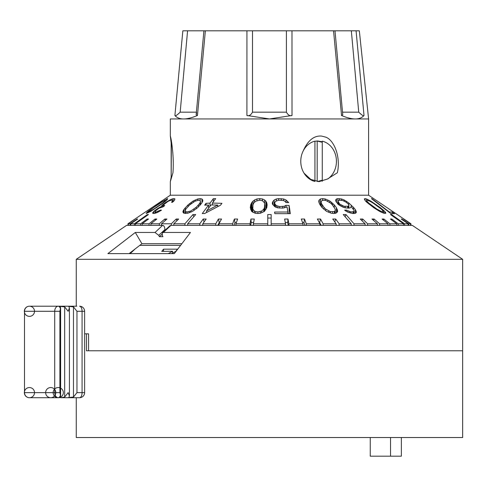 <?xml version="1.0" encoding="UTF-8"?>
<svg xmlns="http://www.w3.org/2000/svg" width="487" height="487" viewBox="0 0 487 487"><rect width="100%" height="100%" fill="white"/><g stroke="black" fill="none" stroke-linecap="round" stroke-linejoin="round"><path stroke-width="0.73" d="M76.264 397.715L76.264 437.539L462.65 437.539L462.65 350.774L86.436 350.774L86.436 333.826L84.622 333.826L88.549 333.826L86.436 333.826M370.248 437.539L370.248 456.179L390.537 456.179L390.537 437.539M390.537 456.179L401.367 456.179L401.367 437.539M76.806 306.201L70.292 306.201L76.806 306.201M76.964 311.284L76.964 392.632L82.078 392.632L82.078 311.284A5.083 2.545 -90 0 0 79.539 306.201A5.083 5.083 0 0 1 84.622 311.284L76.964 311.284L73.494 306.883L68.746 306.366L69.428 307.924L69.428 395.992L68.746 397.55L73.494 397.033L73.494 306.883M76.964 392.632L73.494 397.033M84.622 392.632A5.083 5.083 0 0 1 79.539 397.715L70.244 397.715L79.539 397.715A5.083 2.545 -90 0 0 82.078 392.632L84.622 392.632L84.622 311.284M69.775 397.715L61.429 397.715L69.775 397.715M50.727 306.201L29.433 306.201A5.083 4.931 -90 0 0 24.502 311.284L24.502 392.632A5.083 4.931 90 0 0 29.433 397.715L58.245 397.715A5.083 3.537 90 0 1 54.708 392.632L54.708 311.284L24.502 311.284L24.502 392.632L59.895 392.632L60.625 395.992L59.944 397.55L61.216 397.715L64.686 397.033L68.156 392.632L69.428 395.992M69.428 307.924L68.156 311.284L64.686 306.883L59.944 306.366L60.625 307.924L59.895 311.284L54.708 311.284A5.083 3.537 -90 0 1 58.245 306.201L60.924 306.201M24.35 392.632A5.083 5.083 0 0 0 29.433 397.715L50.727 397.715A5.083 5.083 0 0 0 55.128 390.087A5.083 5.083 0 0 0 46.326 390.087A5.083 5.083 0 0 0 50.727 397.715M41.425 306.201L40.963 306.201M40.981 397.715L41.468 397.715M32.166 306.201L32.653 306.201M32.172 397.715L32.659 397.715M60.479 308.868A5.083 2.545 90 0 0 58.245 306.201L29.433 306.201A5.083 5.083 0 0 0 25.032 313.829A5.083 5.083 0 0 0 33.834 313.829A5.083 5.083 0 0 0 29.433 306.201A5.083 5.083 0 0 0 24.35 311.284M61.49 306.201L69.732 306.201L61.49 306.201M59.895 392.632L59.895 311.284M410.961 225.365L410.961 223.777L368.598 195.202L368.598 118.944L170.322 118.944L170.322 136.092L171.168 143.141M127.953 225.365L127.953 223.777L170.322 195.202L368.598 195.202M288.219 225.365L287.695 222.553L287.994 219.04L284.633 219.04L285.51 223.777L271.156 223.777L271.156 214.548L267.765 214.548L267.765 223.777L253.404 223.777L254.287 219.04L250.921 219.04L250.044 223.777L235.909 223.777L237.656 219.04L234.375 219.04L232.628 223.777L218.949 223.777L221.53 219.04L218.383 219.04L215.796 223.777L202.781 223.777L206.159 219.04L203.189 219.04L199.81 223.777L187.659 223.777L195.701 214.548L192.962 214.548L184.92 223.777L190.624 217.232M138.758 220.666L145.881 215.613M394.525 216.666L400.162 220.666M348.29 217.232L354 223.777L345.953 214.548L343.213 214.548L351.255 223.777L339.11 223.777L335.726 219.04L332.755 219.04L336.14 223.777L323.124 223.777L320.537 219.04L317.384 219.04L319.971 223.777L306.286 223.777L304.539 219.04L301.258 219.04L303.005 223.777L288.876 223.777L287.994 219.04M401.672 219.345L401.866 219.04L401.233 219.04L408.13 223.777L404.551 223.777L391.536 214.548L390.489 214.548L403.504 223.777L398.208 223.777L391.852 219.04L390.41 219.04L396.765 223.777L389.831 223.777L383.908 219.04L382.088 219.04L388.017 223.777L379.562 223.777L374.15 219.04L371.989 219.04L377.401 223.777L367.551 223.777L362.748 219.04L360.277 219.04L365.086 223.777L354 223.777L354 225.365M401.866 219.04L408.763 223.777L410.565 223.777L403.559 219.04L410.961 223.777M184.92 225.365L184.92 223.777L173.835 223.777L178.644 219.04L176.172 219.04L171.363 223.777L161.514 223.777L166.925 219.04L164.764 219.04L159.352 223.777L150.897 223.777L156.826 219.04L155.012 219.04L149.083 223.777L142.155 223.777L148.505 219.04L147.062 219.04L140.706 223.777L135.416 223.777L148.425 214.548L147.378 214.548L134.363 223.777L130.79 223.777L137.687 219.04L137.048 219.04L130.151 223.777L128.349 223.777L135.143 219.04L127.953 223.777M150.708 211.388L162.908 203.243L166.901 199.974L167.65 198.629L161.045 202.275L147.963 211.388L146.13 213.489L150.708 211.388M172.173 202.288L172.173 201.569L171.497 202.221L172.41 202.318L173.518 201.35L174.443 200.364L174.882 198.988L173.147 198.635L170.371 199.676L165.83 202.318L162.573 204.82L161.647 205.727L161.702 206.281L158.025 208.272L153.728 211.425L152.608 213.209L153.825 213.489L157.124 212.624L161.477 210.183L160.564 210.098L156.163 211.912L154.939 211.62L155.262 210.183M172.173 201.569L172.733 200.571L172.24 200.212L169.811 200.571L167.79 201.569L163.669 204.717L163.358 205.313L164.758 205.587L163.042 206.853L159.121 208.174L155.256 211.017M192.529 211.388L197.643 207.681L201.661 203.243L202.811 200.973L202.72 199.974L201.935 198.97L200.194 198.629L197.819 198.97L193.211 200.973L188.098 204.844L184.08 209.233L182.929 211.388L183.021 212.295L183.806 213.196L187.921 213.196L192.529 211.388M220.526 205.204L221.932 203.316L212.399 203.067L215.686 198.641L213.3 198.702L210.019 203.122L206.044 203.316L204.637 205.204L208.606 205.015L202.269 213.55L204.656 213.501L220.526 205.204M264.404 211.388L266.754 207.681L267.15 204.844L266.584 202.275L264.605 199.974L262.45 198.97L259.754 198.629L256.966 198.97L254.549 199.974L251.962 202.275L250.695 204.844L250.306 207.681L251.609 211.388L255.005 213.196L257.702 213.489L260.484 213.196L264.404 211.388M290.343 213.671L274.82 213.635L274.583 212.058L287.829 212.009L287.074 206.957L282.734 208.119L277.627 207.839L275.204 206.957L272.495 204.211L272.306 202.951L272.988 201.332L274.169 200.011L276.312 198.988L278.576 198.635L283.617 198.988L286.039 200.011L288.7 202.635L285.96 202.519L284.858 201.228L283.391 200.559L278.808 200.212L275.727 201.228L274.954 202.202L274.729 203.791L276.385 205.648L279.69 206.537L284.238 206.251L285.924 205.344L289.12 205.471L290.343 213.671M337.686 211.388L336.401 207.681L334.246 204.844L329.802 200.973L325.206 198.97L322.601 198.629L320.47 198.97L319.21 199.974L318.748 200.973L318.912 202.275L320.032 204.844L322.187 207.681L326.631 211.388L331.227 213.196L333.832 213.489L335.963 213.196L337.686 211.388M335.89 201.332L338.325 204.528L342.538 206.957L345.186 207.839L348.929 208.119L350.317 207.827L351.127 206.64L353.872 210.086L354.128 211.011L353.72 211.614L350.938 211.912L346.342 210.086L344.632 210.165L345.91 211.09L348.187 212.308L352.844 213.495L355.626 213.203L356.399 212.308L355.303 209.55L353.459 207.365L348.747 202.927L344.224 199.993L341.576 198.982L337.862 198.635L336.444 198.988L335.665 200.011L335.89 201.332M384.76 211.388L380.335 207.681L370.577 200.973L366.534 198.97L365.007 198.629L364.337 198.97L365.445 200.973L366.796 202.275L373.736 207.681L379.629 211.388L383.671 213.196L385.868 213.196L384.76 211.388L384.76 213.403M372.025 198.678L389.271 211.991L392.236 212.095L394.525 213.671L390.964 213.671L371.429 198.635L372.025 198.678L372.025 199.092M403.504 223.777L403.504 225.365M391.213 215.059L391.536 214.548M404.551 225.365L404.551 223.777M408.763 225.365L408.763 223.777M408.13 223.777L408.13 225.365M398.208 225.365L398.208 223.777M396.765 223.777L396.765 225.365M389.831 225.365L389.831 223.777M388.017 223.777L388.017 225.365M379.562 225.365L379.562 223.777M377.401 223.777L377.401 225.365M367.551 225.365L367.551 223.777M365.086 223.777L365.086 225.365M351.255 223.777L351.255 225.365M339.11 225.365L339.11 223.777M336.14 223.777L336.14 225.365M323.124 225.365L323.124 223.777M319.971 223.777L319.971 225.365M306.286 225.365L306.286 223.777M303.005 223.777L303.005 225.365M288.876 225.365L288.876 223.777M285.51 223.777L285.51 225.365M271.156 225.365L271.156 214.548M267.765 214.548L267.765 225.365M253.404 225.365L253.404 223.777M250.044 223.777L250.044 225.365M235.909 225.365L235.909 223.777M232.628 223.777L232.628 225.365M218.949 225.365L218.949 223.777M215.796 223.777L215.796 225.365M202.781 225.365L202.781 223.777M199.81 223.777L199.81 225.365M187.659 225.365L187.659 223.777M173.835 225.365L173.835 223.777M171.363 223.777L171.363 225.365M161.514 225.365L161.514 223.777M159.352 223.777L159.352 225.365M150.897 225.365L150.897 223.777M149.083 223.777L149.083 225.365M142.149 225.365L142.155 223.777M140.706 223.777L140.706 225.365M135.41 225.365L135.41 223.777M134.363 223.777L134.363 225.365M130.79 225.365L130.79 223.777M130.151 223.777L130.151 225.365M128.349 225.365L128.349 223.777M128.136 223.777L128.136 225.365M410.778 225.365L410.778 223.777M410.565 223.777L410.565 225.365M137.048 219.04L137.249 219.345M147.378 214.548L147.707 215.059M147.062 219.04L147.512 219.783M155.012 219.04L155.578 220.039M164.764 219.04L165.44 220.343M176.172 219.04L176.939 220.721M192.962 214.548L193.82 216.715M203.189 219.04L204.12 221.902M202.781 224.726L202.318 225.365M218.383 219.04L219.247 222.553L217.713 225.365M219.619 222.553L219.247 222.553M234.375 219.04L234.965 222.553L233.924 225.365M236.365 222.553L234.965 222.553M250.921 219.04L251.219 222.553L250.695 225.365M253.636 222.553L251.219 222.553M271.156 218.06L267.765 218.06M287.695 222.553L285.285 222.553M304.99 225.365L303.955 222.553L304.539 219.04M303.955 222.553L302.555 222.553M321.201 225.365L319.667 222.553L320.537 219.04M319.667 222.553L319.302 222.553M334.8 221.902L335.726 219.04M336.596 225.365L336.14 224.726M345.1 216.715L345.953 214.548M361.975 220.721L362.748 219.04M373.48 220.343L374.15 219.04M383.336 220.039L383.908 219.04M391.402 219.783L391.852 219.04M170.365 136.074L170.627 137.109C171.339 139.751 174.218 156.625 172.952 172.757L170.322 181.645L170.322 195.202M304.016 173.153L310.773 179.405L319.028 181.645L327.38 179.058L337.363 172.757C340.985 156.625 333.893 139.751 325.596 137.109L321.603 136.074C314.194 135.447 308.168 140.171 303.517 150.233M341.551 115.522L333.546 30.821L334.392 30.821L291.981 30.821L292.011 115.486L269.457 118.944L246.909 115.486L246.933 30.821L204.528 30.821L205.368 30.821L197.448 115.486L196.145 114.762L203.919 30.821L182.844 30.821L174.9 115.486C176.951 117.811 179.855 118.968 183.605 118.944C187.325 118.962 191.939 117.811 197.448 115.486L197.192 115.583M196.498 113.477L196.766 112.868M334.983 30.821L345.721 30.821L334.995 30.821L342.769 114.762L341.466 115.486C346.981 117.811 351.596 118.968 355.315 118.944C359.065 118.962 361.969 117.811 364.014 115.486L356.07 30.821L334.995 30.821M361.287 86.406L358.834 60.211M368.598 118.944L359.333 30.821L356.07 30.821M364.014 115.486C363.619 116.29 361.859 115.182 358.742 112.162L351.34 30.821M358.742 112.162L342.531 112.162M291.981 30.821L252.51 30.821L252.51 112.162C250.781 115.182 248.912 116.29 246.909 115.486M292.011 115.486C290.008 116.29 288.14 115.182 286.405 112.162L286.405 30.821M286.405 112.162L252.51 112.162M252.51 30.821L246.933 30.821M334.922 30.821L333.546 30.821L334.922 30.821M287.452 30.821L251.45 30.821L287.452 30.821M205.368 30.821L204.004 30.821L205.368 30.821M196.389 112.162L180.172 112.162C177.061 115.182 175.308 116.29 174.9 115.486M187.58 30.821L180.172 112.162M171.168 177L170.821 179.058M170.791 179.222L170.322 181.645M314.937 141.23L317.615 140.974L322.272 141.76M322.272 180.202L317.287 181.548M322.272 142.271L316.964 140.987M327.38 179.058L318.735 181.645M146.879 213.276L146.879 212.295M147.963 212.813L147.963 211.388M149.594 210.536L149.594 210.165M163.072 201.283L163.072 200.973M164.74 200.425L164.74 199.974M166.603 200.248L166.603 198.97M167.65 199.122L167.65 198.629M162.421 203.152L153.722 209.148L149.369 211.608L148.389 211.608L154.014 207.273L163.2 201.204L165.361 200.212L165.397 200.547L162.421 203.152L162.421 203.603M159.773 205.496L159.773 205.057M156.564 207.699L156.564 207.273M153.722 209.544L153.722 209.148M150.58 211.461L150.58 210.999M149.369 212.119L149.369 211.608M148.419 212.594L148.419 211.912M148.389 212.606L148.389 211.608M165.397 201.314L165.397 200.547M164.776 201.807L164.776 201.204M171.96 200.212L171.96 198.988M170.371 200.419L170.371 199.676M173.141 201.679L173.147 198.635M174.571 200.078L174.571 198.635M172.666 202.093L172.666 200.912M172.733 202.038L172.733 200.571M163.358 206.616L163.358 205.313M164.022 206.129L164.022 205.587M154.939 213.3L154.939 211.62M155.42 213.227L155.42 211.912M156.163 212.977L156.163 211.912M157.502 212.442L157.502 211.62M158.908 211.748L158.908 211.017M160.564 210.78L160.564 210.098M152.741 213.251L152.741 212.624M153.728 213.489L153.728 211.425M156.126 210.153L156.126 209.55M158.025 208.856L158.025 208.272M159.681 207.876L159.681 207.285M161.702 207.054L161.702 206.281M162.573 206.853L162.573 204.82M164.113 204.315L164.113 203.578M165.83 202.89L165.83 202.318M167.303 201.874L167.303 201.35M168.959 200.942L168.959 200.364M183.489 212.831L183.489 210.165M184.08 213.239L184.08 209.233M199.944 205.35L199.944 203.152L196.237 207.273L190.782 210.999L187.105 211.912L185.705 211.608L185.297 210.999L185.297 213.446L185.297 207.681M188.098 206.482L188.098 204.844M189.997 204.631L189.997 203.243M191.275 203.529L191.275 202.275M193.211 202.251L193.211 200.973M195.171 201.113L195.171 199.974M197.819 200.34L197.819 198.97M200.194 200.796L200.194 198.629M201.935 202.787L201.935 198.97M202.72 201.192L202.72 199.974M198.416 206.89L198.416 205.057M199.944 203.152L200.443 201.204L200.035 200.547L198.635 200.212L194.958 201.204L189.504 205.057L185.797 209.148L185.297 210.999M196.237 208.832L196.237 207.273M194.027 210.439L194.027 209.148M190.782 212.192L190.782 210.999M189.133 212.776L189.133 211.608M187.105 213.294L187.105 211.912M185.705 213.47L185.705 211.608M200.443 204.844L200.443 201.204M212.399 204.954L212.399 203.067M208.606 208.174L208.606 205.015M206.044 205.124L206.044 203.316M210.019 206.281L210.019 203.122M213.3 201.855L213.3 198.702M206.531 210.968L210.993 204.966L217.744 205.057L206.531 210.968L206.531 212.484M217.744 206.604L217.744 205.057M250.695 209.672L250.695 204.844M251.371 210.999L251.371 203.243M251.962 211.644L251.962 202.275M253.051 204.765L253.051 200.973M254.549 202.318L254.549 199.974M256.966 200.65L256.966 198.97M259.754 200.242L259.754 198.629M262.45 200.888L262.45 198.97M264.605 203.122L264.605 199.974M265.847 209.611L265.847 200.973M266.584 208.077L266.584 202.275M266.913 206.567L266.913 203.243M264.624 203.152L264.514 207.273L263.796 209.148L261.708 210.999L257.921 211.912L255.675 211.608L254.397 210.999L252.826 209.148L252.936 205.057L253.66 203.152L255.748 201.204L259.534 200.212L261.775 200.547L263.059 201.204L264.624 203.152M264.818 210.92L264.818 205.057M264.514 211.267L264.514 207.273M263.796 211.754L263.796 209.148M261.708 212.74L261.708 210.999M260.247 213.221L260.247 211.608M257.921 213.464L257.921 211.912M255.675 213.263L255.675 211.608M254.397 212.941L254.397 210.999M252.826 212.283L252.826 209.148M252.631 212.137L252.631 207.273M289.12 213.623L289.12 205.471M287.829 213.58L287.829 212.009M272.988 204.863L272.988 201.332M274.169 206.153L274.169 200.011M276.312 200.918L276.312 198.988M278.576 200.254L278.576 198.635M281.249 200.212L281.249 198.635M283.617 200.662L283.617 198.988M286.039 202.519L286.039 200.011M287.598 202.58L287.598 201.332M274.638 206.518L274.638 203.164M274.729 206.585L274.729 203.791M275.332 206.999L275.332 204.729M276.385 207.383L276.385 205.648M277.846 207.864L277.846 206.251M279.696 208.089L279.69 206.537M282.484 208.119L282.49 206.537M284.238 207.925L284.238 206.251M285.924 207.425L285.924 205.344M337.521 211.711L337.521 210.165M337.199 212.308L337.199 209.233M319.21 203.182L319.21 199.974M320.47 205.417L320.47 198.97M322.601 200.437L322.601 198.629M325.206 200.419L325.206 198.97M327.897 201.35L327.897 199.974M329.802 202.58L329.802 200.973M331.544 204.053L331.544 202.275M332.658 205.252L332.658 203.243M334.246 207.383L334.246 204.844M336.401 212.88L336.401 207.681M330.685 203.152L332.511 205.057L335.226 209.148L335.08 210.999L334.374 211.608L330.423 211.608L325.748 209.148L323.922 207.273L321.207 203.152L321.353 201.204L322.059 200.547L323.794 200.212L326.01 200.547L330.685 203.152M335.226 213.294L335.226 209.148M335.08 213.312L335.08 210.999M334.374 213.409L334.374 211.608M332.639 213.349L332.639 211.912M330.423 212.922L330.423 211.608M328.762 212.369L328.762 210.999M325.748 210.768L325.748 209.148M323.922 209.355L323.922 207.273M322.248 207.742L322.248 205.057M321.207 206.391L321.207 203.152M336.444 202.355L336.444 198.988M337.862 204.059L337.862 198.635M339.542 200.218L339.542 198.635M341.576 200.248L341.576 198.982M344.224 201.125L344.224 199.993M346.501 202.513L346.501 201.308M348.747 204.826L348.747 202.927M351.273 206.792L351.273 205.155M353.459 209.434L353.459 207.365M355.303 213.269L355.303 209.55M356.18 212.563L356.18 211.09M346.342 211.321L346.342 210.086M347.962 212.192L347.962 211.011M349.611 212.789L349.611 211.614M350.944 213.221L350.938 211.912M353.014 213.489L353.02 211.912M353.72 213.489L353.72 211.614M354.128 213.489L354.128 211.011M343.962 206.251L339.725 204.114L337.941 201.228L339.062 200.224L342.799 200.553L346.068 202.19L348.284 204.096L348.881 205.033L348.418 206.245L343.962 206.251L343.962 207.425M342.312 206.853L342.312 205.648M341.003 206.257L341.003 205.045M339.725 205.484L339.725 204.114M338.788 204.844L338.788 203.164M338.197 204.394L338.197 202.202M337.941 204.138L337.941 201.228M348.881 208.119L348.881 205.033M348.82 208.119L348.82 205.636M348.418 208.119L348.418 206.245M347.7 208.119L347.7 206.543M345.301 207.858L345.301 206.543M383.409 211.346L383.409 210.165M382.301 210.067L382.301 209.233M385.497 213.355L385.497 212.295M365.007 200.376L365.007 198.629M366.534 202.02L366.534 198.97M368.738 200.656L368.738 199.974M370.577 201.594L370.577 200.973M372.665 202.823L372.665 202.275M374.138 203.785L374.138 203.243M376.469 205.417L376.469 204.844M380.335 208.326L380.335 207.681M373.219 203.152L381.388 209.148L383.537 211.608L381.705 211.608L376.987 209.148L368.823 203.152L366.973 201.204L366.668 200.547L367.155 200.212L369.907 201.204L373.219 203.152M383.537 213.142L383.537 211.608M383.05 212.941L383.05 211.912M381.705 212.393L381.705 211.608M380.298 211.717L380.298 210.999M376.987 209.812L376.987 209.148M374.223 208.004L374.223 207.273M371.216 205.831L371.216 205.057M368.823 203.986L368.823 203.152M366.973 202.428L366.973 201.204M366.668 202.148L366.668 200.547M389.271 212.502L389.271 211.991M392.236 213.507L392.236 212.095M139.787 245.363L180.61 245.363M135.167 248.93L130.187 253.63M172.593 253.07L172.593 251.249L168.24 253.63M172.593 251.249L161.745 251.42L163.535 249.18L177.481 249.18L175.691 251.42L171.546 253.63M163.535 251.31L163.535 249.18M171.168 141.157L171.168 178.199L171.357 140.968M314.937 181.103L314.937 141.157A20.588 17.83 -90 0 0 300.771 161.307A20.588 17.83 -90 0 0 314.937 181.456M317.189 140.999L317.189 181.371M322.272 181.286L322.272 141.157A20.588 17.83 -90 0 1 336.182 157.849A20.588 17.83 -90 0 1 327.848 178.918M88.549 333.826L88.549 350.774L462.65 350.774L462.65 259.315L76.264 259.315L126.596 225.365L162.609 225.365L155.024 232.476L135.295 232.476L141.924 243.713L129.067 253.63M462.65 259.315L412.319 225.365L170.961 225.365L169.744 225.895L162.348 232.823M135.295 232.476L107.864 253.63L174.297 253.63L190.454 232.476L163.37 232.476L170.961 225.365M155.024 232.476L158.75 235.331L164.947 229.523C164.685 226.814 163.906 225.432 162.609 225.365M164.941 230.394L164.947 229.523M76.264 306.201L76.264 259.315M141.924 243.713L181.87 243.713M161.946 234.302L159.407 236.682L162.932 236.682L162.281 235.331L162.335 232.841L163.37 232.476M159.407 236.682L158.75 235.331M64.686 397.033L64.686 306.883M60.479 395.048A5.083 2.545 90 0 1 58.245 397.715A5.083 5.083 0 0 0 62.646 390.087A5.083 5.083 0 0 0 53.838 390.087A5.083 5.083 0 0 0 58.245 397.715M60.625 307.924L60.625 395.992M29.433 397.715A5.083 5.083 0 0 0 33.834 390.087A5.083 5.083 0 0 0 25.032 390.087A5.083 5.083 0 0 0 29.433 397.715"/></g></svg>
